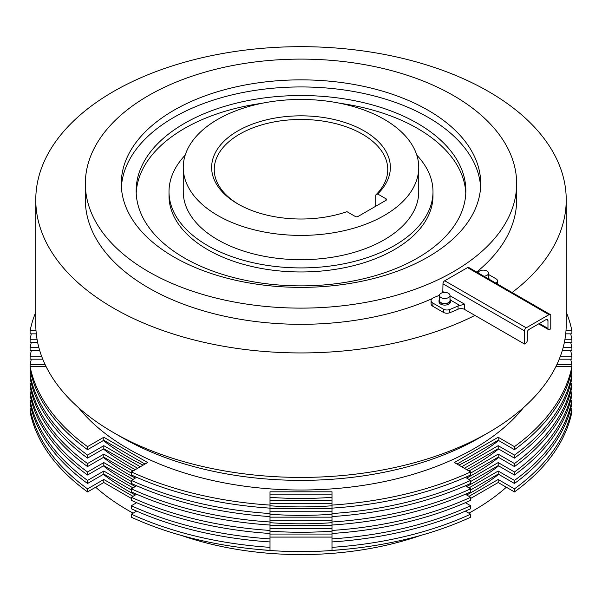 <?xml version="1.0" encoding="UTF-8"?>
<svg xmlns="http://www.w3.org/2000/svg" width="602" height="602" viewBox="0 0 602 602"><rect width="100%" height="100%" fill="white"/><g stroke="black" fill="none" stroke-linecap="round" stroke-linejoin="round"><path stroke-width="0.9" d="M465.782 193.227A164.843 95.169 0 0 0 417.562 128.467A164.843 95.169 0 0 0 340.138 103.311M261.862 103.311A164.843 95.169 0 0 0 136.218 193.227M417.562 123.402A164.843 95.169 0 0 0 237.918 102.776A164.843 95.169 0 0 0 136.157 190.699A164.843 95.169 0 0 0 184.438 257.995A164.843 95.169 0 0 0 364.082 278.628A164.843 95.169 0 0 0 465.843 190.699A164.843 95.169 0 0 0 417.562 123.402M488.546 432.56L479.786 437.616A252.832 145.97 180 0 1 122.221 437.616L113.454 432.56A265.226 153.126 0 0 0 488.546 432.56A265.226 153.126 0 0 0 566.226 324.282L566.226 199.811A265.226 153.126 0 0 0 488.546 91.527A265.226 153.126 0 0 0 199.503 58.334A265.226 153.126 0 0 0 35.774 199.811A265.226 153.126 0 0 0 113.454 308.089A265.226 153.126 0 0 0 474.94 315.41M428.075 110.249A179.712 103.755 0 0 0 232.229 87.757A179.712 103.755 0 0 0 121.288 183.618A179.712 103.755 0 0 0 173.925 256.986A179.712 103.755 0 0 0 369.771 279.471A179.712 103.755 0 0 0 480.712 183.618A179.712 103.755 0 0 0 428.075 110.249M121.393 187.162A179.712 103.755 180 0 1 235.073 94.175A179.712 103.755 180 0 1 428.075 117.337A179.712 103.755 180 0 1 480.607 187.162M85.349 183.618A215.651 124.509 0 0 0 148.506 271.66A215.651 124.509 0 0 0 383.527 298.645A215.651 124.509 0 0 0 516.651 183.618A215.651 124.509 0 0 0 453.494 95.575A215.651 124.509 0 0 0 218.473 68.59A215.651 124.509 0 0 0 85.349 183.618L85.349 199.811A215.651 124.509 0 0 0 148.506 287.846A215.651 124.509 0 0 0 431.927 298.743M476.649 272.044A215.651 124.509 0 0 0 516.651 199.811L516.651 183.618M512.099 292.512A265.226 153.126 0 0 0 566.226 199.811M386.01 200.315L386.01 198.795A1.859 1.076 180 0 1 386.552 199.555A1.859 1.076 180 0 1 386.01 200.315L357.964 216.502A1.859 1.076 180 0 1 355.338 216.502L346.963 211.671A89.359 51.591 180 0 1 237.813 203.905L237.813 203.905A89.359 51.591 180 0 1 237.813 130.943A89.359 51.591 180 0 1 364.187 130.943A89.359 51.591 180 0 1 377.635 193.964L375.738 194.988A86.756 50.086 0 0 0 387.756 169.553A86.756 50.086 0 0 0 362.344 134.133A86.756 50.086 0 0 0 267.8 123.275A86.756 50.086 0 0 0 214.244 169.553A86.756 50.086 0 0 0 238.746 204.439M183.256 167.424L183.256 191.714A117.744 67.981 0 0 0 217.743 239.777A117.744 67.981 0 0 0 346.06 254.518A117.744 67.981 0 0 0 418.744 191.714L418.744 167.424A117.744 67.981 0 0 0 384.257 119.362A117.744 67.981 0 0 0 255.94 104.62A117.744 67.981 0 0 0 183.256 167.424A117.744 67.981 0 0 0 217.743 215.493A117.744 67.981 0 0 0 346.06 230.227A117.744 67.981 0 0 0 418.744 167.424M375.738 206.245L375.738 194.988M185.198 155.143A131.996 76.206 0 0 0 169.004 191.714A131.996 76.206 0 0 0 207.667 245.601A131.996 76.206 0 0 0 351.515 262.118A131.996 76.206 0 0 0 432.996 191.714A131.996 76.206 0 0 0 416.802 155.143M169.004 191.714L169.004 195.763A131.996 76.206 0 0 0 207.667 249.649A131.996 76.206 0 0 0 351.515 266.167A131.996 76.206 0 0 0 432.996 195.763L432.996 191.714M498.629 474.331A244.781 141.32 180 0 1 466.655 494.987M331.988 531.13A244.781 141.32 180 0 1 270.012 531.13M135.345 494.987A244.781 141.32 180 0 1 127.917 490.871A244.781 141.32 180 0 1 103.371 474.331M498.629 465.88A244.781 141.32 180 0 1 466.655 486.536M331.988 522.679A244.781 141.32 180 0 1 270.012 522.679M135.345 486.536A244.781 141.32 180 0 1 127.917 482.42A244.781 141.32 180 0 1 103.371 465.88M498.629 457.43A244.781 141.32 180 0 1 466.655 478.086M331.988 514.228A244.781 141.32 180 0 1 270.012 514.228M135.345 478.086A244.781 141.32 180 0 1 127.917 473.97A244.781 141.32 180 0 1 103.371 457.43M498.629 448.979A244.781 141.32 180 0 1 466.655 469.635M331.988 505.778A244.781 141.32 180 0 1 270.012 505.778M135.345 469.635A244.781 141.32 180 0 1 127.917 465.527A244.781 141.32 180 0 1 103.371 448.979M498.629 440.529A244.781 141.32 180 0 1 458.874 465.143M331.988 497.327A244.781 141.32 180 0 1 270.012 497.327M143.125 465.143A244.781 141.32 180 0 1 127.917 457.076A244.781 141.32 180 0 1 103.371 440.529M78.569 407.689A244.781 141.32 0 0 0 127.917 448.625A244.781 141.32 0 0 0 523.431 407.689M420.617 535.441A232.387 134.163 180 0 1 181.383 535.441M95.665 487.229A244.781 141.32 0 0 0 127.91 510.225L133.065 513.197L127.917 510.225A244.781 141.32 0 0 0 133.14 513.152M258.92 549.513A244.781 141.32 0 0 0 343.08 549.513M468.86 513.152A244.781 141.32 0 0 0 474.09 510.225A244.781 141.32 0 0 0 506.335 487.229M46.091 366.58L30.1 366.58A272.668 157.423 0 0 0 87.538 446.639L103.815 437.24L147.633 462.539L131.356 471.938A272.668 157.423 0 0 0 270.012 505.093L270.012 550.378A272.668 157.423 0 0 1 131.356 517.223L131.356 514.183L136.639 511.136M270.012 547.346A272.668 157.423 180 0 1 131.356 514.183M331.988 547.346L331.988 550.378A272.668 157.423 0 0 0 470.644 517.223L470.644 514.183A272.668 157.423 180 0 1 331.988 547.346L331.988 505.093A272.668 157.423 0 0 0 470.644 471.938L470.644 474.97A272.668 157.423 180 0 1 331.988 508.133M270.012 538.895A272.668 157.423 180 0 1 131.356 505.733L131.356 508.773A272.668 157.423 180 0 0 270.012 541.935M465.361 502.685L470.644 505.733L470.644 508.773A272.668 157.423 180 0 1 331.988 541.935M470.644 505.733A272.668 157.423 180 0 1 331.988 538.895M270.012 530.445A272.668 157.423 180 0 1 131.356 497.29L131.356 500.322A272.668 157.423 180 0 0 270.012 533.485M465.361 494.234L470.644 497.29L470.644 500.322A272.668 157.423 180 0 1 331.988 533.485M470.644 497.29A272.668 157.423 180 0 1 331.988 530.445M270.012 521.994A272.668 157.423 180 0 1 131.356 488.839L131.356 491.872A272.668 157.423 180 0 0 270.012 525.034M465.361 485.784L470.644 488.839L470.644 491.872A272.668 157.423 180 0 1 331.988 525.034M470.644 488.839A272.668 157.423 180 0 1 331.988 521.994M270.012 513.544A272.668 157.423 180 0 1 131.356 480.388L131.356 483.421A272.668 157.423 180 0 0 270.012 516.584M465.361 477.333L470.644 480.388L470.644 483.421A272.668 157.423 180 0 1 331.988 516.584M470.644 480.388A272.668 157.423 180 0 1 331.988 513.544M131.356 471.938L131.356 474.97A272.668 157.423 180 0 0 270.012 508.133M270.012 505.093L270.012 491.804L331.988 491.804L331.988 505.093M470.644 471.938L454.367 462.539L498.185 437.24L514.462 446.639A272.668 157.423 0 0 0 571.9 366.58L555.909 366.58M565.985 330.807L571.9 330.807A272.668 157.423 0 0 0 566.226 312.182M35.774 312.182A272.668 157.423 0 0 0 30.1 330.807L36.015 330.807M331.988 537.089L270.012 537.089M131.356 498.426L103.815 482.526L87.538 491.924A272.668 157.423 0 0 1 30.1 411.866L30.1 408.833L31.334 408.833M514.462 488.884L514.462 491.924A272.668 157.423 0 0 0 571.9 411.866L571.9 408.833A272.668 157.423 180 0 1 514.462 488.884L498.185 479.485L469.003 496.334M514.462 491.924L498.185 482.526L470.644 498.426M331.988 500.254L270.012 500.254M570.666 375.031L571.9 375.031A272.668 157.423 180 0 1 514.462 455.089L498.185 445.691L461.681 466.761M570.666 333.839A272.668 157.423 180 0 1 571.9 339.257L564.962 339.257M37.038 339.257L30.1 339.257A272.668 157.423 180 0 1 31.334 333.839M140.319 466.761L103.815 445.691L87.538 455.089A272.668 157.423 180 0 1 30.1 375.031L31.334 375.031M131.356 480.388L136.639 477.333M87.538 446.639L87.538 449.671L103.815 440.273L145.007 464.059M87.538 449.671A272.668 157.423 180 0 1 30.1 369.62L30.1 364.601A272.668 157.423 180 0 1 31.334 359.191M30.1 330.807L30.1 333.839L36.286 333.839M565.714 333.839L571.9 333.839L571.9 330.807M570.666 359.191A272.668 157.423 180 0 1 571.9 364.601L571.9 369.62A272.668 157.423 180 0 1 514.462 449.671L498.185 440.273L456.993 464.059M270.012 494.844L331.988 494.844M331.988 508.705L270.012 508.705M570.666 383.482L571.9 383.482A272.668 157.423 180 0 1 514.462 463.54L498.185 454.141L469.003 470.99M570.666 342.29A272.668 157.423 180 0 1 571.9 347.708L563.111 347.708M38.889 347.708L30.1 347.708A272.668 157.423 180 0 1 31.334 342.29M132.997 470.99L103.815 454.141L87.538 463.54A272.668 157.423 180 0 1 30.1 383.482L31.334 383.482M131.356 488.839L136.639 485.784M87.538 455.089L87.538 458.122L103.815 448.723L137.685 468.281M87.538 458.122A272.668 157.423 180 0 1 30.1 378.071L30.1 373.052A272.668 157.423 180 0 1 30.454 371.336M30.1 339.257L30.1 342.29L37.61 342.29M564.39 342.29L571.9 342.29L571.9 339.257M571.546 371.336A272.668 157.423 180 0 1 571.9 373.052L571.9 378.071A272.668 157.423 180 0 1 514.462 458.122L498.185 448.723L464.315 468.281M270.012 503.287L331.988 503.287M331.988 517.156L270.012 517.156M570.666 391.932L571.9 391.932A272.668 157.423 180 0 1 514.462 471.991L498.185 462.592L469.003 479.44M570.666 350.74A272.668 157.423 180 0 1 571.9 356.151L560.417 356.151M41.583 356.151L30.1 356.151A272.668 157.423 180 0 1 31.334 350.74M132.997 479.44L103.815 462.592L87.538 471.991A272.668 157.423 180 0 1 30.1 391.932L31.334 391.932M131.356 497.29L136.639 494.234M87.538 463.54L87.538 466.573L103.815 457.174L131.356 473.074M87.538 466.573A272.668 157.423 180 0 1 30.1 386.522L30.1 383.482M30.1 347.708L30.1 350.74L39.762 350.74M562.238 350.74L571.9 350.74L571.9 347.708M571.9 383.482L571.9 386.522A272.668 157.423 180 0 1 514.462 466.573L498.185 457.174L470.644 473.074M270.012 511.738L331.988 511.738M331.988 525.606L270.012 525.606M570.666 400.383L571.9 400.383A272.668 157.423 180 0 1 514.462 480.434L498.185 471.042L469.003 487.891M571.9 364.601L556.865 364.601M45.135 364.601L30.1 364.601M132.997 487.891L103.815 471.042L87.538 480.434A272.668 157.423 180 0 1 30.1 400.383L31.334 400.383M131.356 505.733L136.639 502.685M87.538 471.991L87.538 475.023L103.815 465.624L131.356 481.525M87.538 475.023A272.668 157.423 180 0 1 30.1 394.965L30.1 391.932M30.1 356.151L30.1 359.191L42.757 359.191M559.243 359.191L571.9 359.191L571.9 356.151M571.9 391.932L571.9 394.965A272.668 157.423 180 0 1 514.462 475.023L498.185 465.624L470.644 481.525M270.012 520.188L331.988 520.188M331.988 534.057L270.012 534.057M465.361 511.136L470.644 514.183M570.666 408.833L571.9 408.833M571.9 373.052L571.155 373.052M30.845 373.052L30.1 373.052M132.997 496.334L103.815 479.485L87.538 488.884A272.668 157.423 180 0 1 30.1 408.833M87.538 480.434L87.538 483.474L103.815 474.075L131.356 489.975M87.538 483.474A272.668 157.423 180 0 1 30.1 403.415L30.1 400.383M571.9 400.383L571.9 403.415A272.668 157.423 180 0 1 514.462 483.474L498.185 474.075L470.644 489.975M270.012 528.639L331.988 528.639M87.538 488.884L87.538 491.924M514.462 480.434L514.462 483.474M514.462 471.991L514.462 475.023M514.462 463.54L514.462 466.573M514.462 455.089L514.462 458.122M514.462 446.639L514.462 449.671M498.185 471.042L498.185 474.075M498.185 479.485L498.185 482.526M498.185 462.592L498.185 465.624M498.185 454.141L498.185 457.174M498.185 445.691L498.185 448.723M498.185 437.24L498.185 440.273M103.815 471.042L103.815 474.075M103.815 479.485L103.815 482.526M103.815 462.592L103.815 465.624M103.815 454.141L103.815 457.174M103.815 445.691L103.815 448.723M103.815 437.24L103.815 440.273M386.01 198.795L377.635 193.964M35.774 199.811L35.774 324.282A265.226 153.126 0 0 0 113.454 432.56L122.214 437.616A252.832 145.97 180 0 1 122.214 437.616L122.214 437.616M439.46 299.239A5.704 3.288 0 0 0 439.024 300.496A5.704 3.288 0 0 0 442.545 303.536A5.704 3.288 0 0 0 448.761 302.821A5.704 3.288 0 0 0 450.431 300.496A5.704 3.288 0 0 0 449.995 299.239M439.024 300.496L439.024 301.813A5.704 3.288 0 0 0 442.545 304.853A5.704 3.288 0 0 0 448.761 304.138A5.704 3.288 0 0 0 450.431 301.813L450.431 300.496M439.46 295.439L439.46 300.496A5.268 3.04 0 0 0 442.711 303.31A5.268 3.04 0 0 0 448.452 302.648A5.268 3.04 0 0 0 449.995 300.496L449.995 295.439A5.268 3.04 0 0 0 446.744 292.625A5.268 3.04 0 0 0 441.003 293.287A5.268 3.04 0 0 0 439.46 295.439A5.268 3.04 0 0 0 442.711 298.246A5.268 3.04 0 0 0 448.452 297.591A5.268 3.04 0 0 0 449.995 295.439M483.842 276.198A5.268 3.04 0 0 0 487.01 275.325A5.268 3.04 0 0 0 488.553 273.173A5.268 3.04 0 0 0 485.302 270.366A5.268 3.04 0 0 0 479.561 271.02A5.268 3.04 0 0 0 478.048 272.856M449.995 295.748L464.616 304.191L459.83 305.47A4.959 2.859 0 0 0 458.069 305.974A183.429 105.899 180 0 1 449.754 309.496A4.959 2.859 180 0 1 443.433 309.157L432.898 303.077A6.201 3.574 180 0 1 431.077 300.548A6.201 3.574 180 0 1 433.801 297.584A157.4 90.872 0 0 0 439.468 295.266M488.553 274.497L496.018 278.801A4.959 2.859 180 0 1 497.47 280.825A4.959 2.859 180 0 1 496.59 282.451A183.429 105.899 180 0 1 495.807 283.106M477.303 272.42A6.201 3.574 180 0 1 478.409 272.021M546.21 319.519A2.476 1.43 -60 0 1 547.451 319.399A2.476 1.43 -60 0 1 547.963 320.535L546.21 319.519L529.038 329.437A2.476 1.43 -60 0 0 527.284 332.477L527.284 340.371A2.476 1.43 120 0 1 525.531 343.403L524.477 344.013L464.616 309.451A4.959 2.859 0 0 0 458.069 309.217A183.429 105.899 180 0 1 449.754 312.731A4.959 2.859 180 0 1 443.433 312.4L432.898 306.313A6.201 3.574 180 0 1 431.077 303.784L431.077 300.548M442.801 292.61L442.974 283.798A2.476 1.43 -60 0 1 444.727 280.765L467.513 267.612A2.476 1.43 -60 0 1 468.755 267.484L550.258 314.545A2.476 1.43 120 0 1 550.77 315.674L550.77 328.835L549.716 329.437A2.476 1.43 120 0 1 548.475 329.565A2.476 1.43 120 0 1 547.963 328.429L547.963 320.535M550.258 314.545A2.476 1.43 120 0 0 549.016 314.665L526.231 327.819A2.476 1.43 120 0 0 524.477 330.859L442.974 283.798M524.477 344.013L524.477 330.859M488.448 278.854A5.268 3.04 0 0 0 488.553 278.237L488.553 273.173M488.801 279.065A5.704 3.288 0 0 0 488.99 278.237A5.704 3.288 0 0 0 488.553 276.973M459.83 305.47L450.364 300.007M549.016 314.665L467.513 267.612M444.727 280.765L526.231 327.819M496.59 283.557L496.59 282.451M442.974 291.692L444.216 292.414M464.616 309.451L464.616 304.191M458.069 309.217L458.069 305.974M449.754 312.731L449.754 309.496M443.433 312.4L443.433 309.157M432.898 306.313L432.898 303.077M539.377 323.47L547.963 328.429M468.935 513.197L474.09 510.225M497.47 284.061L497.47 280.825M538.647 323.891L548.475 329.565M488.99 278.237L488.99 279.17"/></g></svg>
